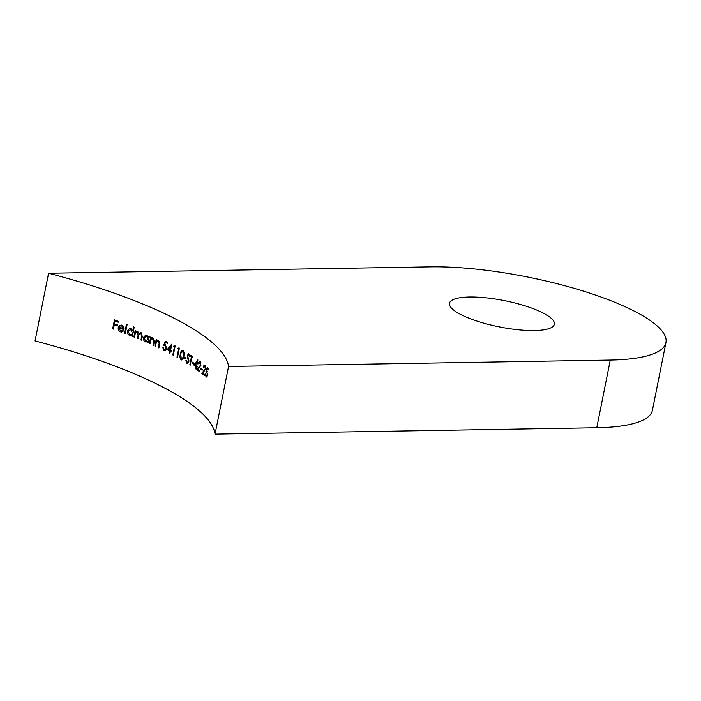 <?xml version="1.0" encoding="UTF-8"?>
<svg xmlns="http://www.w3.org/2000/svg" width="701" height="701" viewBox="0 0 701 701"><rect width="100%" height="100%" fill="white"/><g stroke="black" fill="none" stroke-linecap="round" stroke-linejoin="round"><path stroke-width="1.05" d="M120.519 331.003L118.916 327.814A251.922 63.055 -168.7 0 1 123.989 329.724L123.832 327.218L121.816 325.071L119.336 325.457L118.241 327.393C117.987 329.558 118.714 331.038 120.441 331.836L121.527 332.037L123.411 331.021L122.877 330.416L120.519 331.003L122.333 331.135M133.558 326.911L132.778 330.819L130.877 328.567L129.904 328.375L127.337 330.811C127.1 332.975 127.819 334.482 129.501 335.332L131.946 334.964L131.718 336.094A251.922 63.055 -168.7 0 1 132.375 336.357L134.215 327.174A251.922 63.055 11.3 0 0 133.558 326.911M148.735 336.138L148.498 337.356L146.772 335.157L145.878 334.964L143.486 337.4C143.223 339.547 143.863 341.054 145.396 341.922L147.657 341.553L147.429 342.684A251.922 63.055 -168.7 0 1 148.025 342.947L149.339 336.401A251.922 63.055 11.3 0 0 148.735 336.138M158.531 340.476L156.516 340.949L156.752 339.766A251.922 63.055 11.3 0 0 156.183 339.503L154.877 346.049A251.922 63.055 -168.7 0 1 155.447 346.312L156.358 342.228L158.268 341.229L159.188 343.078L158.338 347.67A251.922 63.055 -168.7 0 1 158.899 347.941L159.565 344.594L158.531 340.476L157.795 340.309M157.751 341.115L159.188 341.212L157.751 341.107M167.101 349.694A251.922 63.055 -168.7 0 1 169.835 351.105L169.423 353.164A251.922 63.055 -168.7 0 1 169.931 353.435L170.343 351.367A251.922 63.055 -168.7 0 1 171 351.709L171.184 350.789A251.922 63.055 11.3 0 0 170.527 350.447L171.771 344.252A251.922 63.055 11.3 0 0 171.666 344.191L167.101 349.694L168.328 349.308M177.774 348.739A251.922 63.055 -168.7 0 1 178.597 349.194L176.994 357.23A251.922 63.055 -168.7 0 1 177.467 357.501L179.254 348.546A251.922 63.055 11.3 0 0 178.273 347.994L177.774 348.739L178.694 348.721L179.193 347.976M183.942 357.904A251.922 63.055 -168.7 0 1 185.844 359.043L186.028 358.123A251.922 63.055 11.3 0 0 184.126 356.984L183.942 357.904L184.95 357.475M191.417 356.853L189.813 364.888A251.922 63.055 -168.7 0 1 190.225 365.16L191.829 357.124A251.922 63.055 -168.7 0 1 192.828 357.773L193.012 356.853A251.922 63.055 11.3 0 0 190.593 355.284L190.409 356.204A251.922 63.055 -168.7 0 1 191.417 356.853L192.346 356.844A253.105 63.353 11.3 0 0 191.329 356.187L190.409 356.204M194.089 365.387A251.922 63.055 -168.7 0 1 196.131 366.798L195.71 368.866A251.922 63.055 -168.7 0 1 196.096 369.138L196.508 367.07A251.922 63.055 -168.7 0 1 196.99 367.412L197.174 366.492A251.922 63.055 11.3 0 0 196.692 366.15L197.927 359.946A251.922 63.055 11.3 0 0 197.848 359.893L194.089 365.387L195.202 365.107M200.652 369.059A251.922 63.055 -168.7 0 1 202.142 370.207L202.317 369.296A251.922 63.055 11.3 0 0 200.836 368.139L200.652 369.059L201.651 368.77M206.637 376.893L205.717 376.91C206.471 377.436 207.075 376.735 207.531 374.798L206.611 370.75L207.268 368.56A251.922 63.055 -168.7 0 1 208.425 369.576L208.609 368.656A251.922 63.055 11.3 0 0 207.207 367.429L205.954 371.6L206.813 371.802L207.242 374.5L205.919 376.008L205.472 373.738A251.922 63.055 11.3 0 0 205.156 373.475L206.182 377.112M205.954 371.6L207.531 371.784M207.207 376.122L205.919 376.008M665.95 342.561L652.421 410.251A148.533 37.179 -168.7 0 1 596.761 427.759L215.032 434.156L228.561 366.465A251.922 63.055 11.3 0 0 48.579 273.241L430.3 266.844A148.533 37.179 -168.7 0 1 587.368 292.361A148.533 37.179 -168.7 0 1 665.95 342.561A148.533 37.179 -168.7 0 1 610.282 360.069L228.561 366.465M215.032 434.156A251.922 63.055 11.3 0 0 35.05 340.931L48.579 273.241M205.025 365.335C204.271 364.888 203.667 365.554 203.22 367.342A251.922 63.055 -168.7 0 1 203.553 367.613L204.823 366.237L205.253 368.7L201.835 373.423A251.922 63.055 -168.7 0 1 204.333 375.464L204.517 374.544A251.922 63.055 11.3 0 0 202.817 373.151L205.595 368.901L204.587 365.16M204.517 366.124L205.551 366.229M200.276 361.655C199.443 361.208 198.795 361.882 198.348 363.661A251.922 63.055 -168.7 0 1 198.716 363.933L200.074 362.557L200.582 365.019L196.955 369.751A251.922 63.055 -168.7 0 1 199.706 371.775L199.881 370.855A251.922 63.055 11.3 0 0 198.015 369.471L200.95 365.221L199.803 361.479M199.732 362.443L200.863 362.54M192.223 363.092A251.922 63.055 -168.7 0 1 193.932 364.24L194.116 363.32A251.922 63.055 11.3 0 0 192.407 362.172L192.223 363.092L193.222 362.715M187.903 363.337L186.974 363.355L188.814 361.777L187.728 355.547L188.657 354.846L189.358 356.581L189.848 356.266L188.893 353.961L187.29 355.319L188.394 361.506L187.158 362.435L186.405 360.288L185.905 360.489L187.474 363.504M188.893 353.961L188.446 353.83M188.455 362.531L187.158 362.435M182.023 359.806L181.103 359.823C182.514 359.999 183.408 358.772 183.793 356.143C184.433 353.663 184.161 351.753 182.979 350.412C181.568 350.263 180.674 351.499 180.315 354.128C179.666 356.581 179.92 358.474 181.103 359.823L181.62 359.964M182.979 350.412L182.462 350.272M173.559 346.46A251.922 63.055 -168.7 0 1 174.418 346.916L172.814 354.951A251.922 63.055 -168.7 0 1 173.305 355.214L175.092 346.259A251.922 63.055 11.3 0 0 174.067 345.716L173.559 346.46L174.479 346.443L174.987 345.698M163.701 345.356L165.112 345.549L166.146 348.239L164.192 349.755L163.193 347.494A251.922 63.055 11.3 0 0 162.65 347.232L163.973 350.658C165.287 351.157 166.19 350.447 166.672 348.537L165.392 344.673L164.656 344.498L165.454 342.307A251.922 63.055 -168.7 0 1 167.46 343.315L167.644 342.395A251.922 63.055 11.3 0 0 165.217 341.177L163.701 345.356L164.937 345.321M165.646 349.869L164.192 349.755M164.893 350.64L163.973 350.658L164.744 350.85M153.125 337.978L151.048 338.452L151.285 337.277A251.922 63.055 11.3 0 0 150.697 337.006L149.392 343.551A251.922 63.055 -168.7 0 1 149.979 343.814L150.899 339.74L152.871 338.732L153.826 340.581L152.984 345.181A251.922 63.055 -168.7 0 1 153.563 345.444L154.229 342.097L153.125 337.978L152.362 337.812M153.247 338.601L152.327 338.618L153.247 338.609M141.199 332.773L138.991 333.562L137.659 331.301L135.6 331.818L135.828 330.679A251.922 63.055 11.3 0 0 135.179 330.416L133.873 336.962A251.922 63.055 -168.7 0 1 134.522 337.225L135.065 334.465C135.284 332.686 136.055 331.88 137.387 332.064L138.115 335.096L137.449 338.425A251.922 63.055 -168.7 0 1 138.088 338.688L138.596 336.147C138.789 334.254 139.56 333.378 140.927 333.527L141.672 336.349L140.962 339.897A251.922 63.055 -168.7 0 1 141.584 340.16L142.294 336.611L141.199 332.773L140.542 332.642M137.817 331.941L136.879 331.959L137.817 331.95M140.41 333.431L141.856 333.518L140.41 333.422M124.638 333.317A251.922 63.055 -168.7 0 1 125.321 333.58L127.153 324.388A251.922 63.055 11.3 0 0 126.478 324.125L124.638 333.317L125.374 333.299M112.677 328.848A251.922 63.055 -168.7 0 1 113.404 329.111L114.272 324.747A251.922 63.055 -168.7 0 1 117.453 325.912L117.628 324.992A251.922 63.055 11.3 0 0 114.456 323.836L115.008 321.076A251.922 63.055 -168.7 0 1 118.18 322.241L118.364 321.321A251.922 63.055 11.3 0 0 114.465 319.893L112.677 328.848L113.457 328.839M460.618 314.451A53.478 13.38 11.3 0 0 517.82 329.724A53.478 13.38 11.3 0 0 554.368 324.239A53.478 13.38 11.3 0 0 504.554 300.641A53.478 13.38 11.3 0 0 449.49 303.288A53.478 13.38 11.3 0 0 460.618 314.451M208.574 368.84A253.105 63.353 11.3 0 0 208.232 368.542L207.268 368.56M206.918 371.574L207.102 370.969M207.829 368.551L207.969 368.086M204.473 374.772A253.105 63.353 11.3 0 0 202.782 373.414L201.835 373.423M204.727 370.873L204.017 370.882M202.265 369.558A253.105 63.353 11.3 0 0 201.599 369.041M198.795 363.653L198.348 363.661M199.829 371.144A253.105 63.353 11.3 0 0 197.892 369.734L196.955 369.751M200.048 367.184L199.277 367.201M197.06 367.061L196.508 367.07M196.149 368.857L195.71 368.866M197.007 367.061L196.131 366.798M197.06 366.781A253.105 63.353 11.3 0 0 195.018 365.37M196.315 365.878A251.922 63.055 11.3 0 0 195.036 364.993L197.086 361.996L196.744 365.878M197.524 361.988L197.086 361.996M194.046 363.67A253.105 63.353 11.3 0 0 193.152 363.074M192.933 357.221A253.105 63.353 11.3 0 0 192.757 357.107L191.829 357.124M190.278 364.888L189.813 364.888M186.422 360.48L185.905 360.489M188.858 361.497L188.394 361.506M188.876 360.507L188.403 360.516M187.798 356.835L187.281 356.844M187.789 355.311L187.29 355.319M185.94 358.535A253.105 63.353 11.3 0 0 184.862 357.887M180.84 354.119L180.315 354.128M180.779 354.391C181.042 352.314 181.717 351.297 182.812 351.341L183.338 355.88L182.698 358.018L181.296 358.912L180.779 354.391M183.846 355.871L183.338 355.88M183.311 358.001L182.698 358.018M182.567 359L181.296 358.912M177.519 357.221L176.994 357.23M179.132 349.186L178.597 349.194M179.167 348.984A253.105 63.353 11.3 0 0 178.694 348.721M173.357 354.943L172.814 354.951M174.97 346.907L174.418 346.916M175.005 346.723A253.105 63.353 11.3 0 0 174.479 346.443M170.834 346.294L171.526 345.462M171.07 351.359L170.343 351.367M169.984 353.155L169.423 353.164M170.694 351.359L169.835 351.105M170.755 351.087A253.105 63.353 11.3 0 0 168.012 349.685M170.019 350.185A251.922 63.055 11.3 0 0 168.301 349.3L170.799 346.294L170.019 350.185L170.58 350.176M171.359 346.285L170.799 346.294M167.548 342.877A253.105 63.353 11.3 0 0 166.374 342.29L165.454 342.307M166.724 348.222L166.146 348.239M164.621 345.339L165.112 345.549M164.63 345.33L164.919 344.524M165.725 342.298L165.988 341.562M155.499 346.04L154.877 346.049M156.656 341.72L156.814 340.94M157.436 340.931L156.516 340.949M158.952 347.661L158.338 347.67M159.775 343.061L159.188 343.078M150.032 343.543L149.392 343.551M151.162 339.275L151.328 338.452M151.977 338.434L151.048 338.452M153.615 345.164L152.984 345.181M154.439 340.572L153.826 340.581M148.086 342.675L147.429 342.684M148.314 341.545L147.657 341.553M146.325 341.904L145.396 341.922M144.169 337.383L143.486 337.4M149.147 337.339L148.498 337.356M146.623 335.963L148.077 339.424L145.58 341.124L144.099 337.672L147.552 335.945L145.922 335.814L146.623 335.963M148.735 339.415L148.077 339.424M147.21 341.256L145.58 341.124M134.574 336.944L133.873 336.962M135.652 332.695L135.836 331.81M136.537 331.801L135.6 331.818M139.885 333.553L138.991 333.562M141.637 339.88L140.962 339.897M138.141 338.417L137.449 338.425M132.436 336.077L131.718 336.094M132.655 334.947L131.946 334.964M130.439 335.315L129.501 335.332M128.081 330.802L127.337 330.811M133.488 330.802L132.778 330.819M130.719 329.374L132.375 332.835C131.919 334.386 131.026 334.947 129.685 334.535L128.003 331.082L131.665 329.356L129.957 329.225L130.719 329.374M133.085 332.826L132.375 332.835M131.385 334.666L129.685 334.535M121.396 331.827L120.441 331.836M119.196 327.376L118.241 327.393M120.292 325.439L119.336 325.457M124.042 329.365A253.105 63.353 11.3 0 0 119.871 327.796L118.916 327.814M123.464 328.655A251.922 63.055 11.3 0 0 119.152 327.034L120.099 325.956L121.694 325.886L123.464 328.655L124.086 328.646M120.099 325.956L121.054 325.939M114.465 324.747L114.631 323.897M115.192 321.076L115.367 320.226M118.25 321.89A253.105 63.353 11.3 0 0 115.972 321.058L115.008 321.076M117.514 325.571A253.105 63.353 11.3 0 0 115.236 324.738L114.272 324.747M610.282 360.069L596.761 427.759M188.403 358.544L187.833 358.553M159.565 344.585L158.961 344.594M154.238 342.088L153.598 342.097M142.347 336.331L141.672 336.349M138.851 335.087L138.115 335.096M206.155 371.583L207.11 371.565M204.517 366.106L205.472 366.097M199.732 362.426L200.679 362.408M120.922 325.746L121.878 325.728"/></g></svg>
